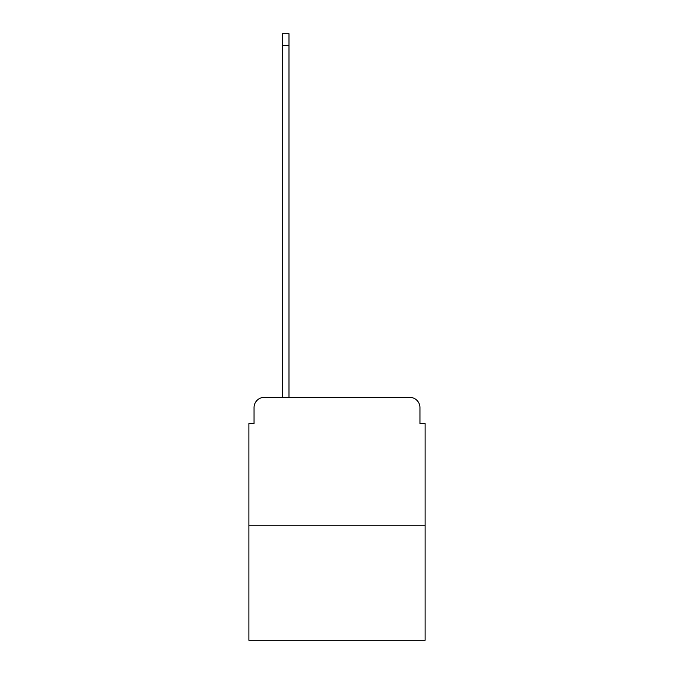<?xml version="1.0" encoding="UTF-8"?>
<svg xmlns="http://www.w3.org/2000/svg" width="674" height="674" viewBox="0 0 674 674"><rect width="100%" height="100%" fill="white"/><g stroke="black" fill="none" stroke-linecap="round" stroke-linejoin="round"><path stroke-width="1.01" d="M254.047 407.627L254.047 423.55L254.047 407.627A10.27 10.27 0 0 1 264.318 397.348L282.296 397.348L282.296 33.7L288.978 33.7L288.978 397.348L296.939 397.348M425.092 525.762L248.908 525.762L248.908 640.3L425.092 640.3L425.092 423.55L419.953 423.55L419.953 407.627A10.27 10.27 0 0 0 409.682 397.348L264.318 397.348M248.908 525.762L248.908 423.55L254.047 423.55M377.061 397.348L409.682 397.348M419.953 423.55L419.953 407.627M282.296 45.512L288.978 45.512"/></g></svg>
